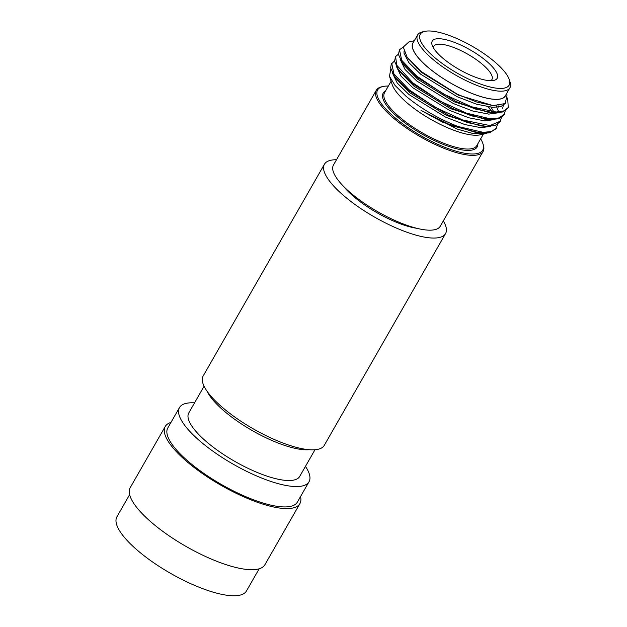 <?xml version="1.0" encoding="UTF-8"?>
<svg xmlns="http://www.w3.org/2000/svg" width="627" height="627" viewBox="0 0 627 627"><rect width="100%" height="100%" fill="white"/><g stroke="black" fill="none" stroke-linecap="round" stroke-linejoin="round"><path stroke-width="0.94" d="M443.313 220.916A69.785 20.965 -150.2 0 1 445.554 233.581L324.269 445.358A69.785 20.965 -150.2 0 1 283.49 443.226A69.785 20.965 -150.2 0 1 222.06 407.103A69.785 20.965 -150.2 0 1 203.156 375.996L324.441 164.219A69.785 20.965 -150.2 0 1 336.503 159.744M445.554 233.581A69.785 20.965 -150.2 0 1 404.776 231.449A69.785 20.965 -150.2 0 1 343.345 195.326A69.785 20.965 -150.2 0 1 324.441 164.219M416.963 228.33A53.177 15.973 -150.2 0 1 353.26 196.18A53.177 15.973 -150.2 0 1 343.439 186.227M388.356 86.04A60.56 18.191 29.8 0 0 383.144 86.479A60.56 18.191 29.8 0 0 394.03 116.92A60.56 18.191 29.8 0 0 455.178 150.919A60.56 18.191 29.8 0 0 482.9 143.607A60.56 18.191 29.8 0 0 480.643 138.888M482.9 143.607L483.284 144.806A61.54 18.489 -150.2 0 1 483.111 151.42A61.54 18.489 -150.2 0 1 447.153 149.54A61.54 18.489 -150.2 0 1 392.972 117.68A61.54 18.489 -150.2 0 1 376.302 90.249A61.54 18.489 -150.2 0 1 381.914 86.753L383.144 86.479M495.275 62.324A51.202 15.385 29.8 0 0 424.949 31.35A51.202 15.385 29.8 0 0 434.15 57.088A51.202 15.385 29.8 0 0 485.854 85.836A51.202 15.385 29.8 0 0 509.296 79.653A51.202 15.385 29.8 0 0 495.275 62.324M509.296 79.653L510.072 82.051A53.177 15.973 -150.2 0 1 509.923 87.764A53.177 15.973 -150.2 0 1 478.856 86.142A53.177 15.973 -150.2 0 1 432.042 58.617A53.177 15.973 -150.2 0 1 417.637 34.908A53.177 15.973 -150.2 0 1 422.488 31.891L424.949 31.35M487.046 61.618A37.416 11.239 -150.2 0 1 493.77 80.428A37.416 11.239 -150.2 0 1 442.38 57.794A37.416 11.239 -150.2 0 1 432.136 45.128A37.416 11.239 -150.2 0 1 449.269 40.614A37.416 11.239 -150.2 0 1 487.046 61.618M490.855 80.703A33.482 10.056 29.8 0 0 491.897 79.605A33.482 10.056 29.8 0 0 482.829 64.683A33.482 10.056 29.8 0 0 453.352 47.346A33.482 10.056 29.8 0 0 433.798 46.327A33.482 10.056 29.8 0 0 433.375 47.785M417.637 34.908L412.974 43.059A53.177 15.973 29.8 0 0 427.379 66.768A53.177 15.973 29.8 0 0 474.184 94.293A53.177 15.973 29.8 0 0 505.252 95.915L509.923 87.764M501.365 117.657L500.001 121.928L494.977 125.557L486.082 126.364L467.773 122.665L447.952 114.913L408.538 90.515L394.43 76.149L390.637 67.967L391.248 64.15L394.501 60.96M500.471 121.105L489.961 125.58L462.569 119.945L434.707 107.045L409.008 89.692L393.913 73.861L391.718 63.327M505.252 110.861L503.889 115.133L498.865 118.762L489.969 119.569L471.661 115.877L451.84 108.118L412.425 83.728L398.317 69.354L394.524 61.172L395.566 56.61M504.367 114.31L498.214 118.244L489.867 118.707L466.402 113.126L440.209 101.143L412.895 82.897L396.719 65.216L395.606 56.54L398.388 54.173M507.658 97.969L508.254 107.523L507.784 108.346L502.752 111.974L493.857 112.782L475.556 109.082L455.727 101.323L416.312 76.933L402.213 62.559L398.411 54.384L399.493 49.745L403.271 47.001M508.254 107.523L503.998 110.877L496.176 112.014L471.512 106.77L443.179 93.846L416.783 76.11L401.711 60.302L399.493 49.745M497.477 124.452L496.114 128.723L489.577 132.736A61.54 18.489 29.8 0 1 457.992 126.482C438.336 118.73 420.96 108.612 405.857 96.119L394.986 85.366L389.469 76.267L390.817 68.946M488.002 106.833L491.207 110.665M496.584 127.892L491.678 131.482L483.237 132.36L457.992 126.482M413.499 42.134A53.295 16.012 29.8 0 0 427.308 66.76A53.295 16.012 29.8 0 0 475.689 94.889A53.295 16.012 29.8 0 0 505.785 94.99M414.306 40.724L408.937 41.899L403.263 47.056L407.135 57.229L420.952 71.368L457.451 94.293L476.755 102.044L493.018 105.595L505.213 103.549L507.055 94.99L506.592 93.572M487.03 133.065L479.961 134.86A53.295 16.012 -150.2 0 1 406.766 102.616A53.295 16.012 -150.2 0 1 392.181 84.59L389.469 76.267M483.111 151.42L440.272 226.229A61.54 18.489 -150.2 0 1 404.313 224.348A61.54 18.489 -150.2 0 1 350.132 192.489A61.54 18.489 -150.2 0 1 333.454 165.058L376.302 90.249M484.695 133.825L473.166 133.567L457.248 129.099L421.031 110.407L451.855 125.737L480.023 132.987L489.577 132.736M493.018 105.595L458.235 95.069L421.65 72.505L407.863 58.217M503.512 104.529L502.682 108.259M492.43 112.672L488.315 112.311L454.348 101.856L417.754 79.292L404.603 65.929L402.213 62.559M498.042 105.697L498.637 107.084M488.543 119.467L484.428 119.106L450.46 108.651L413.867 86.087L400.708 72.716L398.317 69.354M490.98 107.201L493.88 111.927M484.647 126.262L480.541 125.902L446.565 115.439L409.98 92.882L396.82 79.511L394.43 76.149M416.273 67.794L417.104 68.045M480.023 132.987L476.645 132.689L442.678 122.234L421.031 110.407M505.511 103.314L500.816 106.59L492.665 107.319L476.567 104.2L457.263 96.762L420.678 74.205L408.882 62.645L404.039 53.35L404.007 51.649M498.559 112.742L488.77 114.114L472.68 110.995L453.376 103.557L416.783 80.993L404.995 69.432L400.081 59.142M496.223 105.744L498.465 111.488M494.664 119.538L484.883 120.909L468.792 117.782L449.488 110.344L412.895 87.788L401.108 76.228L396.186 65.937M488.504 106.903L491.881 111.747M490.776 126.325L480.995 127.696L464.897 124.577L445.593 117.139L409.008 94.575L397.212 83.015L392.298 72.724M259.17 568.799L246.466 590.979A74.637 22.423 -150.2 0 1 199.982 587.601A74.637 22.423 -150.2 0 1 132.908 546.258A74.637 22.423 -150.2 0 1 116.928 516.789L129.632 494.609M179.471 407.574L167.801 427.951A74.637 22.423 29.8 0 0 183.789 457.42A74.637 22.423 29.8 0 0 250.863 498.763A74.637 22.423 29.8 0 0 297.347 502.141L309.009 481.763A74.637 22.423 -150.2 0 1 262.533 478.385A74.637 22.423 -150.2 0 1 195.459 437.05A74.637 22.423 -150.2 0 1 179.471 407.574A74.637 22.423 -150.2 0 1 194.542 402.855M170.967 422.426A77.591 23.309 29.8 0 0 165.238 426.485A77.591 23.309 29.8 0 0 181.861 457.122A77.591 23.309 29.8 0 0 251.584 500.095A77.591 23.309 29.8 0 0 299.91 503.606A77.591 23.309 29.8 0 0 300.513 496.615M299.91 503.606L264.9 564.739A77.591 23.309 -150.2 0 1 216.574 561.22A77.591 23.309 -150.2 0 1 146.851 518.247A77.591 23.309 -150.2 0 1 130.236 487.61L165.238 426.485M314.981 449.747L299.698 476.434A63.907 19.202 -150.2 0 1 259.899 473.534A63.907 19.202 -150.2 0 1 202.474 438.148A63.907 19.202 -150.2 0 1 188.79 412.911L204.073 386.224M207.106 391.295A63.907 19.202 29.8 0 0 220.077 407.409A63.907 19.202 29.8 0 0 309.072 449.692M305.459 466.378A74.637 22.423 -150.2 0 1 309.009 481.763M391.091 81.259L384.5 92.78A53.177 15.973 29.8 0 0 398.905 116.481A53.177 15.973 29.8 0 0 445.711 144.006A53.177 15.973 29.8 0 0 476.779 145.629L483.378 134.107M477.852 143.763A54.157 16.271 -150.2 0 1 449.763 146.781A54.157 16.271 -150.2 0 1 397.847 117.249A54.157 16.271 -150.2 0 1 385.566 90.915M408.49 59.134L407.135 57.229"/></g></svg>
